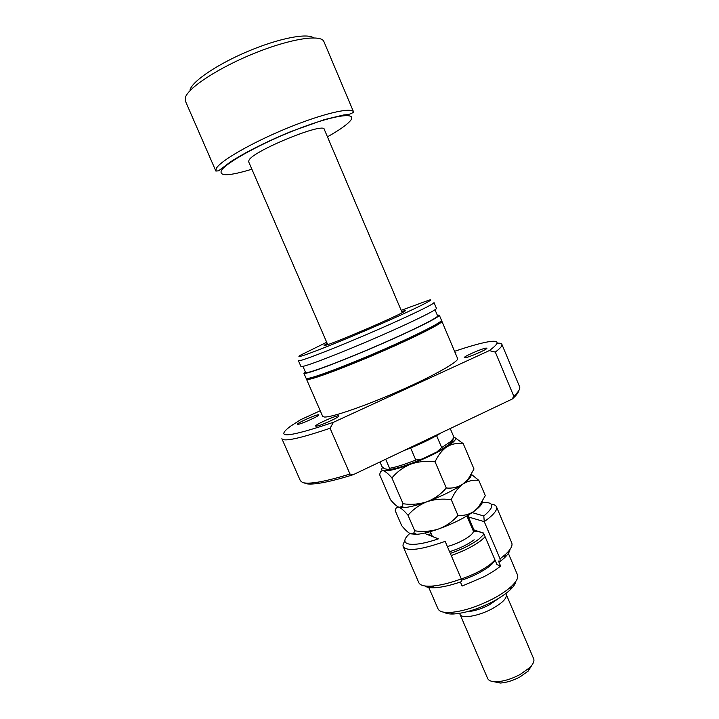 <?xml version="1.0" encoding="UTF-8"?>
<svg xmlns="http://www.w3.org/2000/svg" width="719" height="719" viewBox="0 0 719 719"><rect width="100%" height="100%" fill="white"/><g stroke="black" fill="none" stroke-linecap="round" stroke-linejoin="round"><path stroke-width="1.08" d="M403.781 450.633L410.621 447.973L415.78 460.007L422.107 459.037L436.873 451.945L441.673 447.586L450.786 441.502L454.031 437.476L450.229 428.533M441.322 432.775L436.577 435.615C429.09 439.839 420.435 443.956 410.621 447.973M327.72 344.635L248.648 161.739L249.008 160.166C253.241 150.792 324.188 121.799 324.26 129.33L402.182 312.72M215.871 171.059L185.367 101.011L185.322 97.667C187.839 87.889 218.918 67.505 254.886 53.071C290.853 38.547 321.294 34.054 323.918 41.621L353.613 112.02C351.618 113.818 348.4 114.779 343.943 114.896L324.314 119.633L291.195 131.451C267.108 141.292 243.867 153.066 230.368 161.964L218.567 170.834L215.871 171.059L216.212 168.632C219.717 161.209 251.416 142.829 287.052 128.225C322.687 113.557 351.977 106.807 353.613 112.02M190.077 89.722C192.467 81.076 217.83 63.946 248.415 51.139C278.99 38.278 307.364 32.822 313.493 37.855M436.577 435.615L441.673 447.586M379.983 461.958L382.014 466.667L384.323 468.671L388.646 469.642L389.581 468.321C396.304 467.08 405.04 464.312 415.78 460.007M385.672 459.252L389.581 468.321M453.015 439.372C453.285 440.307 452.26 441.754 449.941 443.695C447.065 446.068 442.706 448.818 436.873 451.945M422.107 459.037C408.23 464.95 397.4 468.455 389.626 469.543L388.646 469.642M401.696 311.588L403.449 311.021C406.082 310.248 405.938 310.662 403.026 312.271C393.023 317.978 337.84 341.633 326.812 344.931L325.123 345.435C323.244 345.875 323.945 345.237 327.235 343.502M455.046 352.463L455.873 352.499L455.325 353.119M297.684 424.318L297.477 424.219C296.48 423.284 316.387 414.387 318.616 414.764L318.868 414.863C319.982 415.753 299.625 424.839 297.684 424.318M315.875 426.187L315.614 426.061C314.482 424.947 335.881 415.366 338.55 415.78L338.874 415.915C340.141 416.975 318.22 426.78 315.875 426.187M465.049 357.738L464.312 357.64C463.288 356.696 481.937 348.517 486.035 348.104L486.862 348.194C487.994 349.092 468.878 357.46 465.049 357.738M441.071 321.007L441.888 321.267C443.12 322.921 417.173 336.177 382.499 351.267C347.861 366.357 314.383 378.94 308.002 379.497L306.528 379.281L306.905 378.509M441.888 321.267L457.59 358.502C459.333 361.351 433.961 375.749 399.458 390.902C364.991 406.073 331.216 417.649 324.323 417.011L322.66 416.337L306.528 379.281M440.109 321.824L440.181 321.986C441.376 323.595 416.094 336.519 382.328 351.205C348.607 365.899 315.965 378.176 309.673 378.742L308.154 378.383M437.278 315.111L439.309 315.156C440.459 316.612 414.414 329.679 379.713 344.752C345.039 359.833 311.615 372.586 305.314 373.332L303.876 373.197L305.242 371.696M439.309 315.156L441.457 320.252C442.679 321.869 416.714 335.099 382.032 350.18C347.394 365.27 313.924 377.879 307.552 378.464L306.087 378.266L303.876 373.197M435.013 309.745L437.601 315.866C438.716 317.295 413.335 330.03 379.551 344.707C345.803 359.383 313.205 371.822 306.995 372.586L305.575 372.451L302.924 366.357M433.997 302.564C434.977 303.607 408.734 316.297 373.97 331.351C339.251 346.396 305.926 359.491 299.796 360.65L298.421 360.668L300.928 366.429L302.331 366.483C308.541 365.513 341.911 352.571 376.612 337.517C411.349 322.454 437.503 309.583 436.433 308.352L433.997 302.564M401.175 310.347L429.126 300.084C436.685 298.187 414.692 309.17 379.084 324.727C343.556 340.276 306.546 355.06 300.245 356.354C298.556 356.732 298.466 356.426 299.985 355.429L326.696 342.271M302.447 482.431L300.362 480.732L281.875 438.68C283.681 441.978 299.742 438.5 330.066 428.254L349.991 474.028C336.258 478.279 325.186 481.047 316.755 482.341C309.799 483.384 305.036 483.42 302.447 482.431M454.561 351.321C468.384 346.621 479.205 343.52 487.015 342.028L488.929 341.696C499.651 340.042 499.759 343.017 489.262 350.62L333.427 422.296C288.265 437.503 273.939 438.833 290.44 426.277L300.614 419.698L320.234 410.756M497.063 343.179C499.858 343.035 501.476 343.43 501.898 344.374C502.5 345.767 500.307 348.329 495.31 352.067L489.262 350.62M333.427 422.296L330.066 428.254M495.31 352.067L513.77 396.187C518.507 391.891 520.448 388.754 519.603 386.768L501.898 344.374M349.991 474.028L353.227 474.693C339.062 479.106 327.666 481.973 319.038 483.276C312.181 484.3 307.453 484.318 304.883 483.33M518.714 390.732C518.354 392.772 516.197 395.531 512.261 399.018L513.77 396.187M353.227 474.693L512.261 399.018M409.812 533.462L409.381 533.866C397.077 544.948 411.034 548.264 438.401 538.846L426.106 534.019L424.956 533.013M403.233 546.719L418.782 582.615C420.022 585.32 424.192 586.497 431.283 586.147C439.435 585.608 449.429 583.199 461.283 578.939L445.151 541.38C420.992 549.855 407.017 551.635 403.233 546.719C402.631 545.272 403.197 543.402 404.914 541.11M430.564 532.294L429.701 534.873L430.699 535.718L438.401 538.846M483.635 533.273L478.387 531.53L473.345 531.269M472.698 529.597L483.536 533.049L496.982 564.622L500.604 566.06L498.474 561.045L500.011 561.647L500.091 558.861L484.246 521.635L467.161 516.61M515.712 581.572C515.37 583.891 513.555 586.623 510.274 589.769C506.095 593.714 500.343 597.642 493.018 601.533C478.441 608.948 465.364 613.091 453.806 613.972C449.267 614.179 446.032 613.604 444.117 612.255M428.227 586.219L437.997 608.804C439.255 611.527 443.272 612.75 450.031 612.471C462.641 611.492 476.94 606.944 492.919 598.837C500.936 594.577 507.228 590.299 511.793 586.003C516.655 581.294 518.543 577.546 517.437 574.76L507.821 552.102M499.013 598.127L489.297 604.877C481.182 608.993 473.965 611.231 467.629 611.581M505.673 593.642L506.257 594.478C507.102 598.271 502.356 603.052 492.003 608.84C478.396 616.219 461.409 619.005 459.989 614.314L459.783 613.307M531.943 665.111L528.195 671.088L520.107 676.858C513.141 680.578 506.544 682.637 500.334 683.032L493.432 681.621M459.989 614.314L487.653 678.493C488.749 680.803 491.859 681.882 496.973 681.72C504.226 681.253 511.937 678.835 520.107 674.485L529.57 667.753C533.21 664.158 534.577 661.165 533.66 658.775L506.257 594.478M460.385 582.004L462.119 586.048L483.554 576.935C490.439 573.331 496.128 569.709 500.604 566.06M500.091 558.861L505.655 554.268C510.805 549.379 512.827 545.55 511.721 542.782L496.452 506.76C497.62 510.032 493.558 514.993 484.246 521.635L483.815 515.972C494.771 506.733 494.465 502.186 482.907 502.356M491.23 504.118C494.07 504.45 495.813 505.331 496.452 506.76M461.283 578.939L461.355 581.662C451.056 585.248 442.338 587.261 435.202 587.711C430.196 587.98 426.727 587.387 424.785 585.949M509.996 549.433C509.699 551.832 507.731 554.744 504.091 558.187L500.011 561.647M472.176 512.62L483.815 515.972M450.31 553.396C461.832 549.442 471.394 544.66 478.998 539.061L484.022 534.181M485.154 536.832L481.047 540.517C473.192 546.35 463.252 551.356 451.226 555.535M495.247 560.541L490.331 565.646C482.701 571.551 473.021 576.431 461.319 580.287M461.283 578.975C473.318 574.876 483.213 569.825 490.987 563.804L495.014 559.984M471.026 474.783C471.439 476.131 470.199 478.09 467.296 480.66L474.001 469.013L463.216 443.605L454.759 437.529M467.745 479.501L462.802 484.121C457.832 487.275 452.323 488.569 446.283 488.003L435.094 461.841C438.078 455.235 442.014 450.211 446.903 446.787C451.981 443.857 457.419 442.796 463.216 443.605M446.283 488.003C441.026 494.124 434.609 498.698 427.032 501.727C419.348 504.244 411.358 504.918 403.053 503.749L391.909 477.937C396.987 471.835 403.305 467.224 410.864 464.097C418.548 461.481 426.628 460.735 435.094 461.841M403.053 503.749L401.912 506.571L399.054 507.317C396.726 506.32 393.85 503.767 390.435 499.66L379.722 474.891C380.027 471.862 381.205 470.46 383.236 470.702C385.447 471.403 388.341 473.812 391.909 477.937M467.296 480.66L462.802 484.121C453.294 490.52 441.367 496.389 427.032 501.727C417.631 505.098 410.1 507.057 404.438 507.605L398.892 507.255M453.95 437.287C457.5 438.195 455.145 441.358 446.903 446.787C437.206 452.853 425.199 458.614 410.864 464.097C396.852 469.228 387.64 471.43 383.236 470.702C381.438 470.253 381.268 469.13 382.724 467.332M482.332 501.637C482.458 503.228 481.065 505.358 478.162 508.009L474.306 511.119C464.932 517.77 453.069 523.711 438.725 528.941C431.032 531.404 423.042 532.024 414.737 530.82L413.731 533.103L410.504 533.795C408.095 532.608 405.157 529.894 401.678 525.634L395.225 510.724C395.639 507.947 396.915 506.805 399.054 507.317C401.382 508.279 404.375 510.939 408.033 515.28C413.128 509.286 419.465 504.765 427.032 501.727C434.725 499.202 442.805 498.519 451.271 499.687C454.183 492.91 458.021 487.725 462.802 484.121C467.781 480.993 473.12 479.744 478.818 480.364L471.313 474.306M478.818 480.364L485.307 495.661L478.477 507.201L474.306 511.119C469.399 514.418 463.971 515.856 458.003 515.424C452.736 521.473 446.31 525.984 438.725 528.941C429.764 532.078 422.439 533.875 416.75 534.334L410.603 533.84M414.737 530.82L408.033 515.28M458.003 515.424L451.271 499.687M251.884 169.217C229.613 175.957 219.403 176.497 221.254 170.834C224.948 163.087 262.66 142.344 299.634 128.315C336.663 114.186 358.916 111.849 349.74 121.457C345.893 125.537 338.46 130.66 327.451 136.826M478.387 531.53L473.902 529.84L468.348 516.826L469.148 514.588M430.699 535.718L426.106 534.019M447.38 546.575C455.873 544.112 463.18 540.706 469.3 536.338C472.383 533.956 473.704 532.141 473.255 530.892L466.883 515.963M474.181 539.807C467.512 544.66 459.315 548.633 449.582 551.716M389.626 469.543L389.015 469.282M449.941 443.695L450.786 441.502M319.038 483.276L316.755 482.341M473.093 530.523L474.675 531.179M510.274 589.769L511.793 586.003M528.195 671.088L529.57 667.753M500.334 683.032L496.973 681.72M453.806 613.972L450.031 612.471M504.091 558.187L505.655 554.268M435.202 587.711L431.283 586.147M492.443 563.813L493.216 561.872M404.438 507.605L401.912 506.571M478.162 508.009L478.477 507.201M416.75 534.334L413.731 533.103M432.308 536.347L430.286 531.647"/></g></svg>

